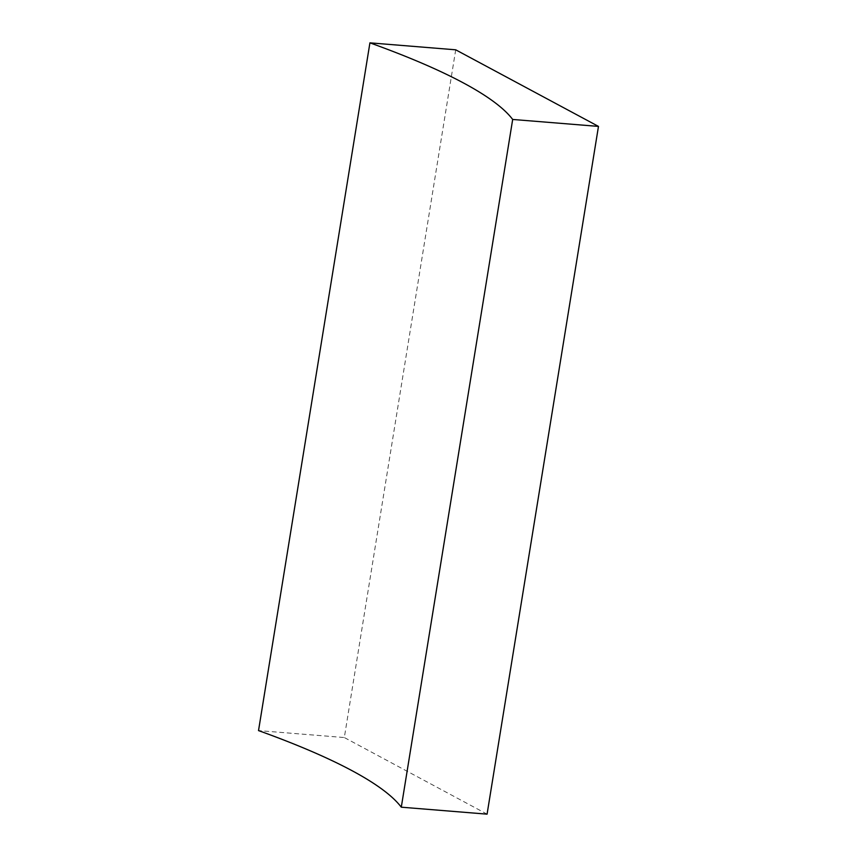 <?xml version="1.0" encoding="UTF-8"?>
<svg xmlns="http://www.w3.org/2000/svg" width="857" height="857" viewBox="0 0 857 857"><rect width="100%" height="100%" fill="white"/><g stroke="black" fill="none" stroke-linecap="round" stroke-linejoin="round"><path stroke-width="0.64" stroke-dasharray="4.29 3.21" d="M455.71 49.813L344.321 737.545L258.525 730.592M487.076 814.15L344.321 737.545"/><path stroke-width="1.29" d="M369.924 42.85L258.525 730.592A647.142 107.339 -170.8 0 1 401.29 807.187L487.076 814.15L598.475 126.407L455.71 49.813L369.924 42.85A647.142 107.339 -170.8 0 1 512.679 119.455L401.29 807.187M512.679 119.455L598.475 126.407"/></g></svg>
